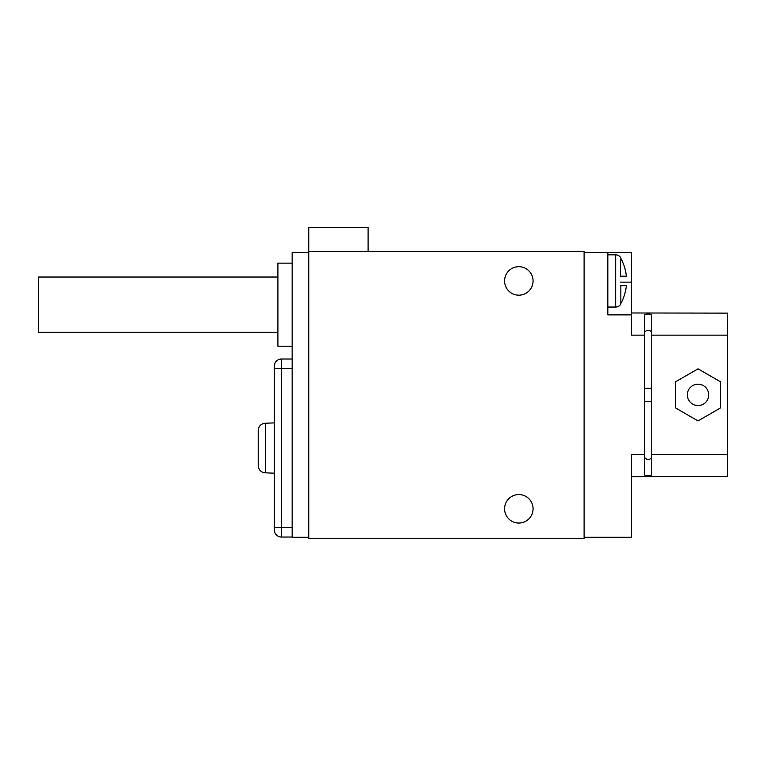 <?xml version="1.0" encoding="UTF-8"?>
<svg xmlns="http://www.w3.org/2000/svg" width="766" height="766" viewBox="0 0 766 766"><rect width="100%" height="100%" fill="white"/><g stroke="black" fill="none" stroke-linecap="round" stroke-linejoin="round"><path stroke-width="1.15" d="M308.765 251.267L308.765 538.469L584.104 538.469L584.104 251.267L308.765 251.267L308.765 227.531L368.101 227.531L368.101 251.267M504.583 508.796A14.238 14.238 0 0 0 518.821 523.044A14.238 14.238 0 0 0 533.069 508.796A14.238 14.238 0 0 0 518.821 494.558A14.238 14.238 0 0 0 504.583 508.796M504.583 280.94A14.238 14.238 0 0 0 518.821 295.178A14.238 14.238 0 0 0 533.069 280.94A14.238 14.238 0 0 0 518.821 266.692A14.238 14.238 0 0 0 504.583 280.94M651.742 335.135L727.7 335.135L727.7 454.602L651.742 454.602L651.742 314.682C649.434 313.821 647.059 313.821 644.627 314.682L644.627 335.135L631.567 335.135L631.567 282.127L620.412 282.127M644.627 335.135L644.627 454.602L631.567 454.602L631.567 537.282L584.104 537.282L584.104 252.454L631.567 252.454L631.567 282.127M631.567 314.874L607.831 314.874L607.831 252.454M720.576 407.885L720.576 381.851L698.027 368.829L675.478 381.851L675.478 407.885L698.027 420.907L720.576 407.885M698.027 384.187A10.686 10.686 0 0 0 687.351 394.863A10.686 10.686 0 0 0 698.027 405.549A10.686 10.686 0 0 0 708.713 394.863A10.686 10.686 0 0 0 698.027 384.187M727.7 454.602L727.7 476.615L631.567 476.758M631.567 312.978L727.7 313.122L727.7 335.135M651.742 454.602L651.742 475.054C649.309 475.916 646.935 475.916 644.627 475.054L644.627 454.602M644.627 457.589C647.04 460.107 649.415 460.107 651.742 457.589M651.742 332.147C649.329 329.629 646.954 329.629 644.627 332.147M644.627 388.266L651.742 388.266M644.627 401.47L651.742 401.47M620.843 276.191L626.349 276.191A47.233 47.233 0 0 0 620.843 258.372L620.412 276.191M620.843 285.68L620.843 303.499A47.233 47.233 0 0 0 626.349 285.68L620.412 285.68M620.412 257.682L620.412 257.204A5.937 5.937 0 0 0 615.663 254.829L607.831 254.829M620.412 304.188L620.412 304.676A5.937 5.937 0 0 1 615.663 307.042L607.831 307.042M308.765 537.282L308.765 252.454L292.152 252.454L292.152 537.282L308.765 537.282M292.152 346.213L277.905 346.213L277.905 263.131L292.152 263.131M277.905 332.329L38.3 332.329L38.3 277.024L277.905 277.024M292.152 537.043L281.467 537.043L281.467 359.024L292.152 359.024M274.352 462.281L274.352 529.928A7.124 7.124 0 0 0 281.467 537.043M292.152 527.554L274.352 527.554L274.352 366.148A7.124 7.124 0 0 1 281.467 359.024A7.124 7.124 0 0 0 274.352 366.148M274.352 368.523L281.467 368.523L274.352 368.523L274.352 473.197L265.333 472.833C260.986 472.392 258.611 469.97 258.209 465.565L258.209 430.511C258.621 426.088 260.995 423.665 265.333 423.244C260.986 423.675 258.611 426.097 258.209 430.511L258.209 465.565C258.621 469.979 260.995 472.402 265.333 472.833L265.333 423.244L274.352 422.88M615.663 254.829L615.663 307.042M274.352 527.554L281.467 527.554M292.152 368.523L281.467 368.523"/></g></svg>
